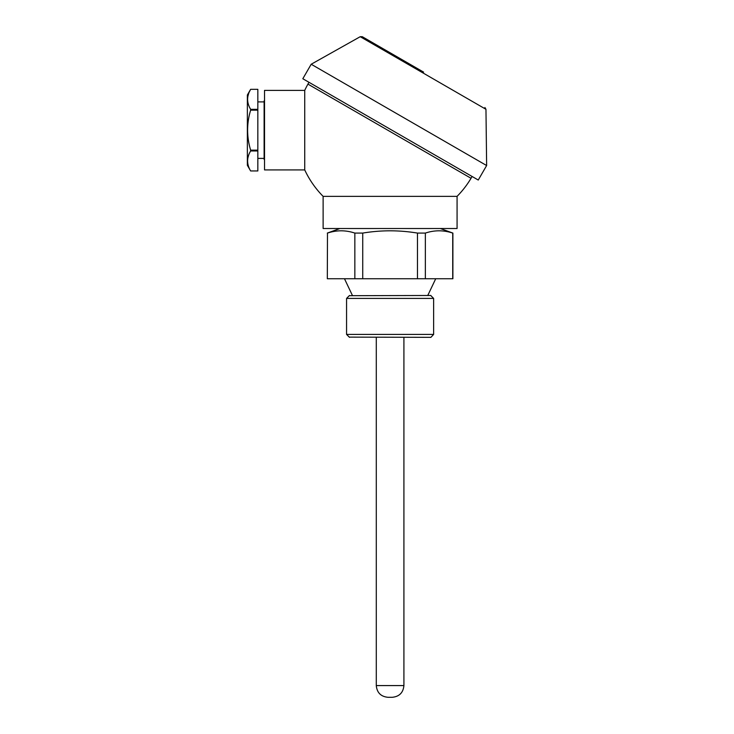 <?xml version="1.0" encoding="UTF-8"?>
<svg xmlns="http://www.w3.org/2000/svg" width="734" height="734" viewBox="0 0 734 734"><rect width="100%" height="100%" fill="white"/><g stroke="black" fill="none" stroke-linecap="round" stroke-linejoin="round"><path stroke-width="1.1" d="M307.941 84.116A94.172 94.172 0 0 0 304.729 90.383L304.729 169.912A94.172 94.172 0 0 0 323.125 196.363L457.071 196.363A94.172 94.172 0 0 0 471.044 178.279L472.1 176.472M304.729 90.383L264.534 90.383L264.534 169.912L304.729 169.912M323.125 196.363L323.125 228.513L457.071 228.513L457.071 196.363M308.977 82.3L307.931 84.107L471.054 178.289M390.543 129.386L302.821 78.74L311.188 64.243L486.633 165.535L478.256 180.032L390.543 129.386M423.601 72.115L362.293 36.709L423.601 72.115M264.112 100.852L264.112 159.443L264.534 100.43M264.112 158.397L257.836 158.397M264.112 101.898L257.836 101.898M257.836 109.329L250.633 109.329C246.615 102.668 246.615 96.007 250.633 89.337L257.836 89.337L257.836 170.958L250.633 170.958C246.615 164.288 246.615 157.627 250.633 150.965L257.836 150.965M257.836 170.958L250.633 170.958L247.367 165.306L247.367 94.989L250.633 89.337L257.836 89.337M250.633 109.329L250.633 110.155C246.615 123.477 246.615 136.808 250.633 150.14L250.633 150.965M250.633 110.155L257.836 110.155M250.633 150.14L257.836 150.14M250.386 89.787L249.487 91.548M248.569 93.842L247.954 96.053M248.569 155.47L247.954 157.672M433.629 334.41L346.567 334.41L346.567 298.408L433.629 298.408L433.629 334.41L430.904 337.337L349.292 337.126M327.318 278.736L327.483 233.082L327.318 278.736M327.483 233.082C336.603 230.054 345.723 230.054 354.843 233.082L354.843 278.736L327.483 278.736M354.843 278.736L362.734 278.736L362.734 233.082L354.843 233.082M440.327 228.513L452.887 233.082L452.887 278.736L362.734 278.736M425.353 278.736L425.353 233.082L417.462 233.082L417.462 278.736M425.353 233.082C434.473 230.054 443.593 230.054 452.722 233.082L452.887 233.082M452.722 278.736L452.722 233.082M362.734 233.082C380.983 230.054 399.223 230.054 417.462 233.082M349.292 295.692L430.904 295.481M388.002 697.3L390.103 697.3C392.791 697.3 392.791 697.3 390.103 697.3C387.414 697.3 387.414 697.3 390.103 697.3L392.195 697.3C399.305 696.603 403.214 692.694 403.911 685.584L376.285 685.584C376.982 692.694 380.891 696.603 388.002 697.3L392.195 697.3M362.293 36.709L360.22 36.7L485.963 109.302L486.633 165.535M485.963 109.302L484.917 107.513M360.22 36.7L311.188 64.243M349.494 295.481L346.567 298.408M427.766 295.481L435.721 278.736M352.43 295.481L344.475 278.736M339.87 228.513L327.318 233.082M430.904 295.692L433.629 298.408M349.494 337.337L346.567 334.41M403.911 337.337L403.911 685.584M376.285 337.337L376.285 685.584"/></g></svg>

